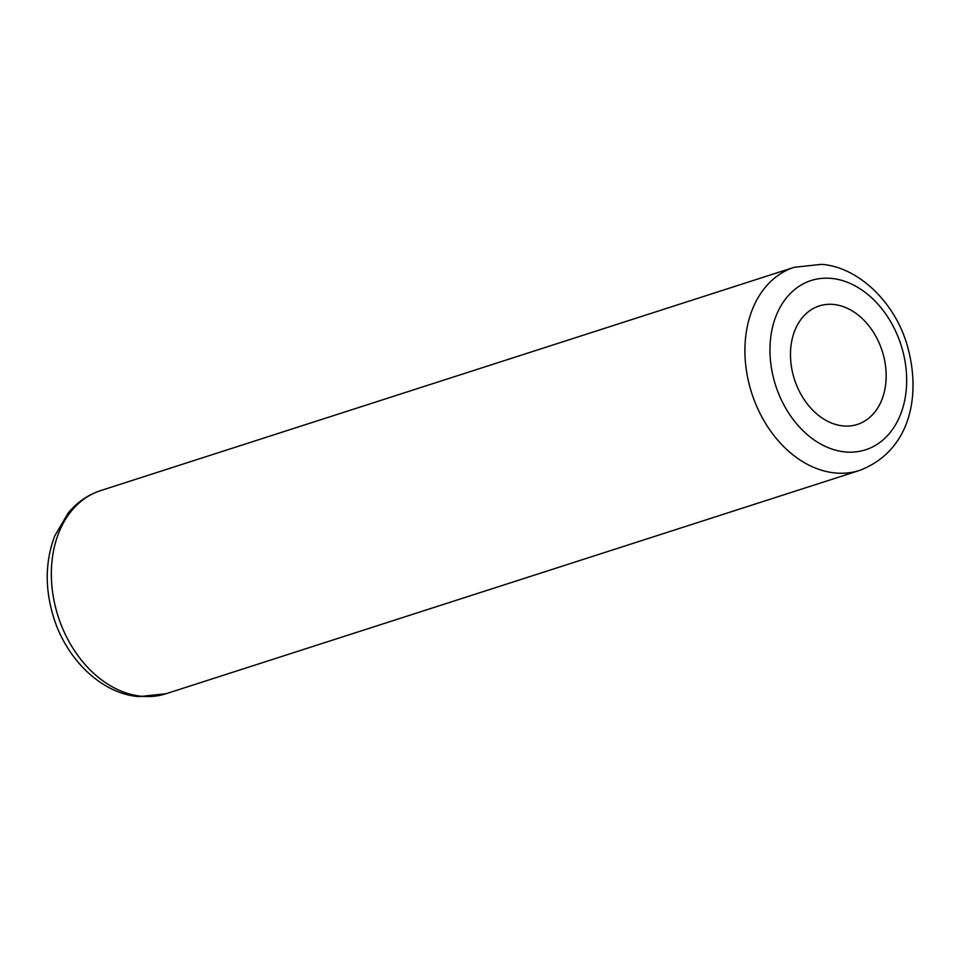 <?xml version="1.0" encoding="UTF-8"?>
<svg xmlns="http://www.w3.org/2000/svg" width="961" height="961" viewBox="0 0 961 961"><rect width="100%" height="100%" fill="white"/><g stroke="black" fill="none" stroke-linecap="round" stroke-linejoin="round"><path stroke-width="1.44" d="M833.319 304.433A62.237 46.104 72.2 0 0 819.24 305.934A62.237 46.104 72.2 0 0 792.044 370.141A62.237 46.104 72.2 0 0 843.314 425.939A62.237 46.104 72.2 0 0 857.392 424.426A62.237 46.104 72.2 0 0 884.6 360.231A62.237 46.104 72.2 0 0 833.319 304.433M794.254 267.278L821.427 264.347C856.96 266.702 893.43 300.397 906.535 343.089C921.791 393.241 911.605 450.421 859.651 470.409A106.695 79.042 -107.8 0 1 835.517 472.992A106.695 79.042 -107.8 0 1 747.61 377.337A106.695 79.042 -107.8 0 1 794.254 267.278L100.677 490.59A106.695 79.042 72.2 0 0 54.032 600.649A106.695 79.042 72.2 0 0 141.94 696.305A106.695 79.042 72.2 0 0 166.073 693.722L138.889 696.653C101.782 693.686 66.898 659.943 53.744 617.791C44.735 588.805 45.083 561.5 54.777 535.866L68.255 512.922C77.132 502.231 87.944 494.783 100.677 490.59M845.452 451.97A88.917 65.865 72.2 0 0 906.307 371.378A88.917 65.865 72.2 0 0 831.181 278.39A88.917 65.865 72.2 0 0 770.326 358.982A88.917 65.865 72.2 0 0 845.452 451.97M859.651 470.409L166.073 693.722"/></g></svg>
